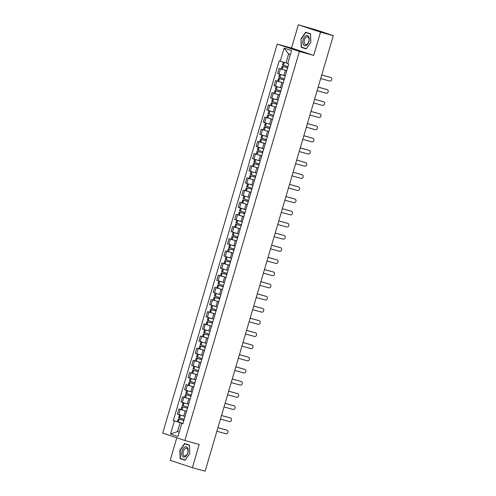 <?xml version="1.0" encoding="UTF-8"?>
<svg xmlns="http://www.w3.org/2000/svg" width="496" height="496" viewBox="0 0 496 496"><rect width="100%" height="100%" fill="white"/><g stroke="black" fill="none" stroke-linecap="round" stroke-linejoin="round"><path stroke-width="0.74" d="M176.793 437.807L170.171 460.313L192.355 467.678L205.115 471.2L333.293 35.687L320.534 32.166L298.35 24.8L291.512 48.031L277.208 44.088L162.707 433.132L184.884 440.498L299.392 51.448L313.695 55.397L320.534 32.166M298.35 24.8L319.201 30.826L331.985 35.253M192.355 467.678L199.194 444.441L184.884 440.498M331.328 35.036L333.293 35.687M331.359 34.931L332.029 35.098M286.781 70.705L279.136 68.405L277.624 73.551L285.225 75.838M281.337 69.012L279.136 68.405M286.688 70.885L285.206 76.055M283.204 82.869L275.559 80.569L274.046 85.715L280.376 87.656M277.76 81.177L275.559 80.569M283.104 83.043L281.629 88.214M279.62 95.034L271.982 92.733L270.463 97.879L278.07 100.167M274.183 93.341L271.982 92.733M279.527 95.207L278.051 100.378M276.043 107.192L268.398 104.898L266.885 110.038L273.215 111.978M270.599 105.505L268.398 104.898M275.95 107.372L274.468 112.542M271.163 118.997L264.821 117.056L263.308 122.202L269.638 124.143L271.163 118.997L272.465 119.356M267.022 117.664L264.821 117.056M272.366 119.536L270.89 124.701M268.882 131.521L261.243 129.22L259.724 134.366L267.332 136.654M263.444 129.828L261.243 129.22M268.789 131.694L267.313 136.865M264.002 143.325L257.66 141.385L256.147 146.531L262.489 148.471L263.748 148.819L262.477 148.465L264.002 143.325L265.304 143.685M259.861 141.992L257.66 141.385M265.211 143.859L263.729 149.029M261.727 155.843L254.082 153.543L252.569 158.689L260.171 160.977M256.283 154.151L254.082 153.543M261.628 156.023L260.152 161.194M258.143 168.008L250.499 165.707L248.986 170.853L256.593 173.141M252.7 166.315L250.499 165.707M258.05 168.181L256.568 173.352M254.566 180.172L246.921 177.872L245.408 183.018L253.01 185.306M249.122 178.479L246.921 177.872M254.473 180.346L252.991 185.516M250.988 192.33L243.344 190.03L241.825 195.176L248.161 197.117M245.545 190.638L243.344 190.03M250.889 192.51L249.414 197.681M247.405 204.495L239.76 202.194L238.247 207.34L245.849 209.628M241.961 202.802L239.76 202.194M247.312 204.668L245.83 209.839M243.827 216.659L236.183 214.359L234.67 219.505L241 221.439M238.384 214.966L236.183 214.359M243.728 216.833L242.253 222.003M238.948 228.464L232.605 226.523L231.086 231.663L238.694 233.957L237.423 233.604L238.948 228.464L240.244 228.817M234.806 227.131L232.605 226.523M240.151 228.997L238.675 234.168M236.666 240.982L229.022 238.681L227.509 243.827L235.11 246.115M231.223 239.289L229.022 238.681M236.573 241.161L235.092 246.326M231.787 252.786L225.444 250.846L223.932 255.992L230.274 257.932L231.533 258.28L230.262 257.926L231.787 252.786L233.089 253.146M227.645 251.453L225.444 250.846M232.99 253.32L231.514 258.49M229.505 265.31L221.867 263.01L220.348 268.156L227.955 270.444M224.068 263.618L221.867 263.01M229.412 265.484L227.937 270.655M225.928 277.469L218.283 275.168L216.771 280.314L224.372 282.602M220.484 275.776L218.283 275.168M225.835 277.648L224.353 282.819M222.351 289.633L214.706 287.333L213.193 292.479L219.523 294.413M216.907 287.94L214.706 287.333M222.251 289.807L220.776 294.977M218.767 301.797L211.122 299.497L209.61 304.643L217.217 306.931M213.33 300.105L211.122 299.497M218.674 301.971L217.198 307.142M215.19 313.956L207.545 311.655L206.032 316.801L213.633 319.095M209.746 312.263L207.545 311.655M215.097 314.135L213.615 319.306M210.31 325.76L203.968 323.82L202.449 328.966L208.785 330.906L210.31 325.76L211.612 326.12M206.169 324.427L203.968 323.82M211.513 326.294L210.037 331.464M208.029 338.284L200.384 335.984L198.871 341.13L206.472 343.418M202.585 336.592L200.384 335.984M207.936 338.458L206.454 343.629M204.451 350.443L196.807 348.149L195.294 353.295L202.895 355.582M199.008 348.756L196.807 348.149M204.358 350.622L202.876 355.793M200.874 362.607L193.229 360.307L191.71 365.453L199.318 367.741M195.43 360.914L193.229 360.307M200.775 362.787L199.299 367.951M197.29 374.771L189.646 372.471L188.133 377.617L195.734 379.905M191.847 373.079L189.646 372.471M197.197 374.945L195.715 380.116M193.713 386.936L186.068 384.636L184.555 389.782L192.157 392.069M188.269 385.243L186.068 384.636M193.614 387.109L192.138 392.28M190.129 399.094L182.491 396.794L180.972 401.94L187.308 403.88M184.692 397.401L182.491 396.794M190.036 399.274L188.561 404.445M186.552 411.258L178.907 408.958L177.394 414.104L184.996 416.392M181.108 409.566L178.907 408.958M186.459 411.432L184.977 416.603M290.402 54.523L288.647 53.94L286.006 62.905L287.792 63.395M286.006 62.905L280.259 61.188L284.115 48.087L291.567 50.561L287.711 63.662L288.753 64.009L182.881 423.739L181.834 423.392L177.983 436.492L170.531 434.019L174.381 420.918L180.135 422.635L177.494 431.601L179.248 432.183M280.259 61.188L279.217 60.841L173.34 420.571L174.381 420.918M277.208 44.088L299.392 51.448M291.512 48.031L313.695 55.397M306.144 48.912L310.825 42.21L310.57 33.864L305.623 32.221L300.942 38.924L301.196 47.269L306.144 48.912M185.076 460.257L189.763 453.549L189.503 445.21L184.562 443.567L179.874 450.269L180.135 458.614L185.076 460.257M179.273 432.097L177.494 431.601L170.531 434.019M182.974 423.423L180.135 422.635M181.834 423.392L182.931 423.565M177.531 421.73L173.34 420.571M284.115 48.087L288.647 53.94M303.887 47.901L306.224 48.788M303.893 48.013L301.196 47.269M310.825 42.197L306.261 48.689L301.469 47.095L300.942 38.924M182.819 459.24L185.163 460.133M182.826 459.358L180.135 458.614M320.676 78.554L329.722 81.046A1.872 1.531 108.4 0 0 331.712 79.701A1.872 1.531 108.4 0 0 330.838 77.481A1.872 1.531 108.4 0 0 330.776 77.463L330.2 77.271A1.872 1.531 -71.6 0 1 330.262 77.289A1.872 1.531 -71.6 0 1 330.317 77.308M287.996 66.576L282.472 64.889L283.297 62.093M286.279 62.98L287.779 63.426M287.68 67.648L282.106 66.135L287.63 67.828M282.106 66.135L281.269 68.981L286.793 70.674M330.776 77.463L321.737 74.964M287.637 67.803L283.117 66.433L287.674 67.679M330.2 77.271L321.743 74.939M305.858 35.737A5.282 3.038 -74.6 0 0 302.771 42.309A5.282 3.038 -74.6 0 0 306.162 45.471A5.282 3.038 -74.6 0 0 309.256 38.899A5.282 3.038 -74.6 0 0 305.858 35.737M306.485 37.076A3.999 2.3 -74.6 0 0 304.191 41.112A3.999 2.3 -74.6 0 0 305.53 44.621A3.999 2.3 -74.6 0 0 306.708 44.448A3.999 2.3 -74.6 0 0 309.002 40.412A3.999 2.3 -74.6 0 0 307.663 36.909A3.999 2.3 -74.6 0 0 306.485 37.076M301.221 39.01L305.759 32.519L310.57 33.97M305.759 32.519L310.552 34.106L310.8 42.191M184.797 447.076A5.282 3.038 -74.6 0 0 181.703 453.648A5.282 3.038 -74.6 0 0 185.095 456.816A5.282 3.038 -74.6 0 0 188.189 450.238A5.282 3.038 -74.6 0 0 184.797 447.076M185.417 448.421A3.999 2.3 -74.6 0 0 183.123 452.457A3.999 2.3 -74.6 0 0 184.469 455.967A3.999 2.3 -74.6 0 0 185.647 455.793A3.999 2.3 -74.6 0 0 187.941 451.757A3.999 2.3 -74.6 0 0 186.595 448.248A3.999 2.3 -74.6 0 0 185.417 448.421M184.698 443.858L189.484 445.451L189.739 453.536L185.194 460.028L180.408 458.44L180.16 450.356L184.698 443.858L189.509 445.315M317.099 90.712L326.139 93.211A1.872 1.531 108.4 0 0 328.129 91.859A1.872 1.531 108.4 0 0 327.255 89.646A1.872 1.531 108.4 0 0 327.193 89.627L326.616 89.435A1.872 1.531 -71.6 0 1 326.678 89.454A1.872 1.531 -71.6 0 1 326.74 89.472M284.419 78.74L278.895 77.047L279.719 74.239M281.895 74.902L285.212 75.882M284.103 79.806L278.523 78.294L284.053 79.986M278.523 78.294L277.686 81.139L283.21 82.832M285.225 75.857L283.954 75.491L285.485 70.345M327.193 89.627L318.153 87.129M284.059 79.961L279.539 78.597L284.096 79.837M326.616 89.435L318.165 87.098M313.522 102.877L322.561 105.375A1.872 1.531 108.4 0 0 324.551 104.024A1.872 1.531 108.4 0 0 323.677 101.804A1.872 1.531 108.4 0 0 323.615 101.785L323.039 101.593A1.872 1.531 -71.6 0 1 323.101 101.612A1.872 1.531 -71.6 0 1 323.163 101.637M280.835 90.904L275.311 89.212L276.142 86.403M278.312 87.06L281.635 88.046M280.525 91.971L274.945 90.458L280.469 92.151M274.945 90.458L274.108 93.304L279.632 94.996M323.615 101.785L314.576 99.293M280.476 92.126L275.962 90.756L280.513 92.002M323.039 101.593L314.582 99.262M309.938 115.041L318.978 117.533A1.872 1.531 108.4 0 0 320.974 116.188A1.872 1.531 108.4 0 0 320.1 113.968A1.872 1.531 108.4 0 0 320.038 113.95L319.461 113.758A1.872 1.531 -71.6 0 1 319.523 113.776A1.872 1.531 -71.6 0 1 319.579 113.801M277.258 103.069L271.734 101.376L272.558 98.568M274.734 99.225L278.058 100.211M276.942 104.135L271.368 102.622L276.892 104.315M271.368 102.622L270.531 105.468L276.055 107.161M278.064 100.186L276.799 99.814L278.324 94.674M320.038 113.95L310.998 111.451M276.898 104.29L272.378 102.92L276.935 104.166M319.461 113.758L311.004 111.426M306.361 127.205L315.4 129.698A1.872 1.531 108.4 0 0 317.39 128.352A1.872 1.531 108.4 0 0 316.516 126.133A1.872 1.531 108.4 0 0 316.454 126.114L315.878 125.922A1.872 1.531 -71.6 0 1 315.94 125.941A1.872 1.531 -71.6 0 1 316.002 125.959M273.68 115.227L268.156 113.534L268.981 110.726M271.151 111.389L274.474 112.369M273.321 116.448L267.784 114.787L273.308 116.479M267.784 114.787L266.947 117.633L272.471 119.319M316.454 126.114L307.415 123.616M315.878 125.922L307.427 123.585M302.783 139.364L311.823 141.862A1.872 1.531 108.4 0 0 313.813 140.511A1.872 1.531 108.4 0 0 312.939 138.291A1.872 1.531 108.4 0 0 312.877 138.272L312.3 138.08A1.872 1.531 -71.6 0 1 312.362 138.099A1.872 1.531 -71.6 0 1 312.424 138.124M270.097 127.391L264.573 125.699L265.403 122.89M267.573 123.547L270.897 124.533M269.787 128.458L264.207 126.945L269.731 128.638M264.207 126.945L263.37 129.791L268.894 131.483M312.877 138.272L303.837 135.78M269.737 128.613L265.224 127.243L269.774 128.489M312.3 138.08L303.843 135.749M299.2 151.528L308.239 154.02A1.872 1.531 108.4 0 0 310.236 152.675A1.872 1.531 108.4 0 0 309.355 150.455A1.872 1.531 108.4 0 0 309.299 150.437L308.723 150.245A1.872 1.531 -71.6 0 1 308.779 150.263A1.872 1.531 -71.6 0 1 308.841 150.288M266.519 139.556L260.995 137.863L261.82 135.055M263.996 135.712L267.319 136.698M266.203 140.622L260.629 139.109L266.154 140.802M260.629 139.109L259.792 141.955L265.317 143.648M267.325 136.673L266.054 136.301M309.299 150.437L300.26 147.944M266.16 140.777L261.64 139.407L266.197 140.653M308.723 150.245L300.266 147.913M295.622 163.692L304.662 166.185A1.872 1.531 108.4 0 0 306.652 164.839A1.872 1.531 108.4 0 0 305.778 162.62A1.872 1.531 108.4 0 0 305.716 162.601L305.139 162.409A1.872 1.531 -71.6 0 1 305.201 162.428A1.872 1.531 -71.6 0 1 305.263 162.446M262.942 151.714L257.412 150.021L258.242 147.219M260.412 147.876L263.736 148.862M262.626 152.787L257.046 151.274L262.613 152.811M257.046 151.274L256.209 154.12L261.733 155.812M305.716 162.601L296.676 160.103M305.139 162.409L296.689 160.072M292.045 175.851L301.084 178.349A1.872 1.531 108.4 0 0 303.075 176.998A1.872 1.531 108.4 0 0 302.2 174.778A1.872 1.531 108.4 0 0 302.138 174.759L301.562 174.573A1.872 1.531 -71.6 0 1 301.624 174.592A1.872 1.531 -71.6 0 1 301.68 174.611M259.358 163.878L253.834 162.186L254.659 159.377M256.835 160.041L260.158 161.02M259.048 164.945L253.468 163.432L258.993 165.125M253.468 163.432L252.631 166.278L258.156 167.97M260.164 160.995L258.9 160.63L260.425 155.484M302.138 174.759L293.099 172.267M258.999 165.1L254.479 163.73L259.036 164.976M301.562 174.573L293.105 172.236M288.461 188.015L297.501 190.514A1.872 1.531 108.4 0 0 299.497 189.162A1.872 1.531 108.4 0 0 298.617 186.942A1.872 1.531 108.4 0 0 298.561 186.924L297.978 186.732A1.872 1.531 -71.6 0 1 298.04 186.75A1.872 1.531 -71.6 0 1 298.102 186.775M255.781 176.043L250.257 174.35L251.081 171.542M253.258 172.199L256.581 173.185M255.465 177.109L249.891 175.596L255.415 177.289M249.891 175.596L249.048 178.442L254.578 180.135M256.587 173.16L255.316 172.788L256.847 167.648M298.561 186.924L289.515 184.431M255.421 177.264L250.902 175.894L255.459 177.14M297.978 186.732L289.528 184.4M284.884 200.179L293.923 202.672A1.872 1.531 108.4 0 0 295.914 201.326A1.872 1.531 108.4 0 0 295.039 199.107A1.872 1.531 108.4 0 0 294.977 199.088L294.401 198.896A1.872 1.531 -71.6 0 1 294.463 198.915A1.872 1.531 -71.6 0 1 294.525 198.933M252.204 188.207L246.673 186.515L247.504 183.706M249.674 184.363L252.997 185.349M251.887 189.274L246.307 187.761L251.875 189.305M246.307 187.761L245.47 190.607L250.995 192.299M253.003 185.324L251.739 184.952L253.264 179.812M294.977 199.088L285.938 196.59M294.401 198.896L285.95 196.565M281.3 212.344L290.346 214.836A1.872 1.531 108.4 0 0 292.336 213.485A1.872 1.531 108.4 0 0 291.462 211.271A1.872 1.531 108.4 0 0 291.4 211.253L290.823 211.06A1.872 1.531 -71.6 0 1 290.885 211.079A1.872 1.531 -71.6 0 1 290.941 211.098M248.62 200.365L243.096 198.673L243.92 195.864M246.097 196.528L249.42 197.507M248.304 201.432L242.73 199.919L248.254 201.612M242.73 199.919L241.893 202.765L247.417 204.457M291.4 211.253L282.36 208.754M248.26 201.587L243.741 200.223L248.298 201.463M290.823 211.06L282.367 208.723M277.723 224.502L286.762 227.001A1.872 1.531 108.4 0 0 288.753 225.649A1.872 1.531 108.4 0 0 287.878 223.429A1.872 1.531 108.4 0 0 287.816 223.411L287.24 223.219A1.872 1.531 -71.6 0 1 287.302 223.237A1.872 1.531 -71.6 0 1 287.364 223.262M245.043 212.53L239.518 210.837L240.343 208.029M242.519 208.686L245.836 209.672M244.726 213.596L239.146 212.083L244.677 213.776M239.146 212.083L238.309 214.929L243.834 216.622M245.849 209.647L244.578 209.281L246.109 204.135M287.816 223.411L278.777 220.918M244.683 213.751L240.163 212.381L244.72 213.627M287.24 223.219L278.789 220.887M274.145 236.666L283.185 239.159A1.872 1.531 108.4 0 0 285.175 237.813A1.872 1.531 108.4 0 0 284.301 235.594A1.872 1.531 108.4 0 0 284.239 235.575L283.662 235.383A1.872 1.531 -71.6 0 1 283.724 235.402A1.872 1.531 -71.6 0 1 283.786 235.426M241.459 224.694L235.935 223.002L236.766 220.193M238.936 220.85L242.259 221.836M241.149 225.761L235.569 224.248L241.137 225.792M235.569 224.248L234.732 227.094L240.256 228.786M284.239 235.575L275.199 233.077M283.662 235.383L275.206 233.052M270.562 248.831L279.601 251.323A1.872 1.531 108.4 0 0 281.598 249.978A1.872 1.531 108.4 0 0 280.724 247.758A1.872 1.531 108.4 0 0 280.662 247.74L280.085 247.547A1.872 1.531 -71.6 0 1 280.147 247.566A1.872 1.531 -71.6 0 1 280.203 247.585M237.882 236.852L232.357 235.16L233.182 232.351M235.358 233.015L238.681 233.994M237.565 237.925L231.992 236.412L237.516 238.105M231.992 236.412L231.155 239.258L236.679 240.951M280.662 247.74L271.622 245.241M237.522 238.074L233.002 236.71L237.559 237.95M280.085 247.547L271.628 245.21M266.984 260.989L276.024 263.488A1.872 1.531 108.4 0 0 278.014 262.136A1.872 1.531 108.4 0 0 277.14 259.916A1.872 1.531 108.4 0 0 277.078 259.898L276.501 259.706A1.872 1.531 -71.6 0 1 276.563 259.724A1.872 1.531 -71.6 0 1 276.625 259.749M234.304 249.017L228.78 247.324L229.605 244.516M231.775 245.173L235.098 246.159M233.988 250.083L228.408 248.57L233.932 250.263M228.408 248.57L227.571 251.416L233.095 253.109M235.11 246.134L233.839 245.768M277.078 259.898L268.038 257.405M233.945 250.238L229.425 248.868L233.982 250.114M276.501 259.706L268.051 257.374M263.407 273.153L272.447 275.646A1.872 1.531 108.4 0 0 274.437 274.3A1.872 1.531 108.4 0 0 273.563 272.081A1.872 1.531 108.4 0 0 273.501 272.062L272.924 271.87A1.872 1.531 -71.6 0 1 272.986 271.889A1.872 1.531 -71.6 0 1 273.048 271.913M230.721 261.181L225.196 259.489L226.027 256.68M228.197 257.337L231.52 258.323M230.411 262.248L224.831 260.735L230.398 262.279M224.831 260.735L223.994 263.581L229.518 265.273M273.501 272.062L264.461 269.57M272.924 271.87L264.467 269.539M259.823 285.318L268.863 287.81A1.872 1.531 108.4 0 0 270.859 286.465A1.872 1.531 108.4 0 0 269.985 284.245A1.872 1.531 108.4 0 0 269.923 284.227L269.347 284.034A1.872 1.531 -71.6 0 1 269.409 284.053A1.872 1.531 -71.6 0 1 269.464 284.072M227.143 273.339L221.619 271.647L222.444 268.844M224.62 269.502L226.678 270.091M226.827 274.412L221.253 272.899L226.777 274.592M221.253 272.899L220.416 275.745L225.94 277.438M269.923 284.227L260.884 281.728M226.784 274.567L222.264 273.197L226.821 274.437M269.347 284.034L260.89 281.697M256.246 297.476L265.286 299.975A1.872 1.531 108.4 0 0 267.276 298.623A1.872 1.531 108.4 0 0 266.402 296.403A1.872 1.531 108.4 0 0 266.34 296.385L265.763 296.199A1.872 1.531 -71.6 0 1 265.825 296.217A1.872 1.531 -71.6 0 1 265.887 296.236M223.566 285.504L218.042 283.811L218.866 281.003M221.036 281.666L224.359 282.646M223.25 286.57L217.67 285.057L223.194 286.75M217.67 285.057L216.833 287.903L222.357 289.596M224.366 282.621L223.101 282.255L224.626 277.109M266.34 296.385L257.3 293.892M223.206 286.725L218.686 285.355L223.243 286.601M265.763 296.199L257.312 293.861M252.669 309.64L261.708 312.139A1.872 1.531 108.4 0 0 263.698 310.787A1.872 1.531 108.4 0 0 262.824 308.568A1.872 1.531 108.4 0 0 262.762 308.549L262.186 308.357A1.872 1.531 -71.6 0 1 262.248 308.376A1.872 1.531 -71.6 0 1 262.31 308.4M219.982 297.668L214.458 295.976L215.283 293.167M217.459 293.824L220.782 294.81M219.672 298.735L214.092 297.222L219.616 298.914M214.092 297.222L213.255 300.068L218.779 301.76M262.762 308.549L253.723 306.057M219.623 298.89L215.103 297.519L219.66 298.766M262.186 308.357L253.729 306.026M249.085 321.805L258.125 324.297A1.872 1.531 108.4 0 0 260.121 322.952A1.872 1.531 108.4 0 0 259.241 320.732A1.872 1.531 108.4 0 0 259.185 320.714L258.608 320.521A1.872 1.531 -71.6 0 1 258.664 320.54A1.872 1.531 -71.6 0 1 258.726 320.559M216.405 309.833L210.881 308.14L211.705 305.331M213.881 305.989L217.205 306.974L215.94 306.578L217.471 301.438M216.089 310.899L210.515 309.386L216.039 311.079M210.515 309.386L209.678 312.232L215.202 313.925M259.185 320.714L250.139 318.215M216.045 311.054L211.525 309.684L216.082 310.93M258.608 320.521L250.151 318.19M245.508 333.969L254.547 336.462A1.872 1.531 108.4 0 0 256.537 335.116A1.872 1.531 108.4 0 0 255.663 332.897A1.872 1.531 108.4 0 0 255.601 332.878L255.025 332.686A1.872 1.531 -71.6 0 1 255.087 332.704A1.872 1.531 -71.6 0 1 255.149 332.723M212.827 321.991L207.297 320.298L208.128 317.49M210.298 318.153L213.621 319.133M212.511 323.057L206.931 321.544L212.455 323.237M206.931 321.544L206.094 324.39L211.618 326.083M213.627 319.108L212.362 318.742M255.601 332.878L246.562 330.379M212.468 323.212L207.948 321.848L212.499 323.088M255.025 332.686L246.574 330.348M241.93 346.127L250.97 348.626A1.872 1.531 108.4 0 0 252.96 347.274A1.872 1.531 108.4 0 0 252.086 345.055A1.872 1.531 108.4 0 0 252.024 345.036L251.447 344.844A1.872 1.531 -71.6 0 1 251.509 344.863A1.872 1.531 -71.6 0 1 251.565 344.887M209.244 334.155L203.72 332.463L204.544 329.654M206.72 330.311L210.044 331.297M208.928 335.222L203.354 333.709L208.921 335.253M203.354 333.709L202.517 336.555L208.041 338.247M252.024 345.036L242.984 342.544M251.447 344.844L242.99 342.513M238.347 358.292L247.386 360.784A1.872 1.531 108.4 0 0 249.376 359.439A1.872 1.531 108.4 0 0 248.502 357.219A1.872 1.531 108.4 0 0 248.44 357.201L247.864 357.008A1.872 1.531 -71.6 0 1 247.926 357.027A1.872 1.531 -71.6 0 1 247.988 357.052M205.666 346.32L200.142 344.627L200.967 341.818M203.143 342.476L205.201 343.065M205.35 347.386L199.776 345.873L205.301 347.566M199.776 345.873L198.933 348.719L204.464 350.412M248.44 357.201L239.401 354.702M205.307 347.541L200.787 346.171L205.344 347.417M247.864 357.008L239.413 354.677M234.769 370.456L243.809 372.949A1.872 1.531 108.4 0 0 245.799 371.603A1.872 1.531 108.4 0 0 244.925 369.384A1.872 1.531 108.4 0 0 244.863 369.365L244.286 369.173A1.872 1.531 -71.6 0 1 244.348 369.191A1.872 1.531 -71.6 0 1 244.41 369.21M202.083 358.478L196.559 356.785L197.389 353.977M199.559 354.64L202.883 355.626M201.773 359.55L196.193 358.038L201.717 359.73M196.193 358.038L195.356 360.883L200.88 362.576M202.889 355.595L201.624 355.229L203.149 350.089M244.863 369.365L235.823 366.866M201.723 359.699L197.21 358.335L201.76 359.575M244.286 369.173L235.829 366.835M231.186 382.614L240.231 385.113A1.872 1.531 108.4 0 0 242.222 383.761A1.872 1.531 108.4 0 0 241.347 381.542A1.872 1.531 108.4 0 0 241.285 381.523L240.709 381.331A1.872 1.531 -71.6 0 1 240.771 381.35A1.872 1.531 -71.6 0 1 240.827 381.374M198.505 370.642L192.981 368.95L193.806 366.141M195.982 366.798L199.305 367.784M198.189 371.709L192.615 370.196L198.183 371.74M192.615 370.196L191.778 373.042L197.303 374.734M199.311 367.759L198.047 367.393L199.572 362.247M241.285 381.523L232.246 379.031M240.709 381.331L232.252 379M227.608 394.779L236.648 397.277A1.872 1.531 108.4 0 0 238.638 395.926A1.872 1.531 108.4 0 0 237.764 393.706A1.872 1.531 108.4 0 0 237.702 393.688L237.125 393.495A1.872 1.531 -71.6 0 1 237.187 393.514A1.872 1.531 -71.6 0 1 237.249 393.539M194.928 382.807L189.404 381.114L190.228 378.305M192.398 378.963L195.722 379.948L194.463 379.552L195.994 374.412M194.612 383.873L189.032 382.36L194.562 384.053M189.032 382.36L188.195 385.206L193.719 386.899M237.702 393.688L228.662 391.195M194.568 384.028L190.049 382.658L194.606 383.904M237.125 393.495L228.675 391.164M224.031 406.943L233.07 409.436A1.872 1.531 108.4 0 0 235.061 408.09A1.872 1.531 108.4 0 0 234.186 405.871A1.872 1.531 108.4 0 0 234.124 405.852L233.548 405.66A1.872 1.531 -71.6 0 1 233.61 405.678A1.872 1.531 -71.6 0 1 233.672 405.697M191.344 394.965L185.82 393.272L186.651 390.47M188.821 391.127L192.144 392.113M191.034 396.037L185.454 394.525L190.979 396.217M185.454 394.525L184.617 397.37L190.142 399.063M192.15 392.088L190.886 391.716L192.411 386.576M234.124 405.852L225.085 403.353M190.985 396.192L186.471 394.822L191.022 396.068M233.548 405.66L225.091 403.322M220.447 419.101L229.487 421.6A1.872 1.531 108.4 0 0 231.483 420.248A1.872 1.531 108.4 0 0 230.609 418.029A1.872 1.531 108.4 0 0 230.547 418.01L229.97 417.824A1.872 1.531 -71.6 0 1 230.032 417.843A1.872 1.531 -71.6 0 1 230.088 417.861M187.767 407.129L182.243 405.437L183.067 402.628M185.244 403.291L188.567 404.271M187.451 408.196L181.877 406.683L187.445 408.227M181.877 406.683L181.04 409.529L186.564 411.221M230.547 418.01L221.507 415.518M229.97 417.824L221.514 415.487M216.87 431.266L225.909 433.764A1.872 1.531 108.4 0 0 227.9 432.413A1.872 1.531 108.4 0 0 227.025 430.193A1.872 1.531 108.4 0 0 226.963 430.175L226.387 429.982A1.872 1.531 -71.6 0 1 226.449 430.001A1.872 1.531 -71.6 0 1 226.511 430.026M184.19 419.294L178.665 417.601L179.49 414.792M181.66 415.45L184.983 416.435L183.725 416.045L185.256 410.899M183.873 420.36L178.293 418.847L183.818 420.54M178.293 418.847L177.456 421.693L182.981 423.386M226.963 430.175L217.924 427.682M183.83 420.515L179.31 419.145L183.867 420.391M226.387 429.982L217.936 427.651M187.321 403.88L188.833 398.734M205.214 343.071L206.733 337.925M212.375 318.742L213.888 313.602M219.536 294.419L221.049 289.273M226.697 270.097L228.21 264.951M233.852 245.768L235.371 240.622M241.013 221.445L242.525 216.299M248.174 197.117L249.686 191.977M266.073 136.307L267.586 131.161M273.228 111.984L274.747 106.838M280.389 87.656L281.902 82.51M182.33 402.392L183.842 397.246M185.907 390.228L187.42 385.082M189.484 378.064L191.003 372.918M193.068 365.905L194.581 360.759M196.645 353.741L198.158 348.595M200.223 341.577L201.742 336.431M203.806 329.418L205.319 324.272M207.384 317.254L208.897 312.108M210.961 305.09L212.48 299.944M214.545 292.925L216.058 287.779M218.122 280.767L219.635 275.621M221.706 268.603L223.219 263.457M225.283 256.438L226.796 251.292M228.861 244.28L230.38 239.134M232.444 232.116L233.957 226.97M236.022 219.951L237.534 214.805M239.599 207.793L241.118 202.647M243.183 195.629L244.695 190.483M246.76 183.464L248.273 178.318M250.337 171.3L251.856 166.154M253.921 159.142L255.434 153.996M257.498 146.977L259.011 141.831M261.076 134.813L262.595 129.667M264.659 122.655L266.172 117.509M268.237 110.49L269.75 105.344M271.82 98.326L273.333 93.18M275.398 86.168L276.911 81.022M278.975 74.003L280.494 68.857M178.746 414.551L180.259 409.411M283.439 65.218L284.27 62.384M283.346 65.187L284.177 62.36M282.137 69.279L282.98 66.433M282.23 69.31L283.073 66.464M279.856 77.376L280.693 74.543M279.763 77.351L280.6 74.512M278.56 81.443L279.397 78.597M278.653 81.468L279.49 78.622M276.278 89.54L277.115 86.701M276.185 89.509L277.022 86.676M274.982 93.601L275.819 90.756M275.075 93.632L275.912 90.787M272.701 101.705L273.532 98.865M272.608 101.674L273.439 98.84M271.399 105.766L272.236 102.92M271.492 105.797L272.329 102.951M269.117 113.863L269.954 111.03M269.024 113.838L269.861 110.999M267.821 117.93L268.658 115.084M267.914 117.961L268.751 115.115M265.54 126.027L266.377 123.194M265.447 125.996L266.284 123.163M264.244 130.095L265.081 127.249M264.337 130.119L265.174 127.274M261.962 138.192L262.793 135.352M261.869 138.161L262.7 135.327M260.66 142.253L261.497 139.407M260.753 142.284L261.59 139.438M258.379 150.35L259.216 147.517M258.286 150.325L259.123 147.486M257.083 154.417L257.92 151.571M257.176 154.448L258.013 151.602M254.801 162.514L255.632 159.681M254.708 162.483L255.539 159.65M253.506 166.582L254.343 163.736M253.599 166.606L254.436 163.761M251.218 174.679L252.055 171.839M251.125 174.648L251.962 171.814M249.922 178.74L250.759 175.894M250.015 178.771L250.852 175.925M247.64 186.843L248.477 184.004M247.547 186.812L248.384 183.979M246.345 190.904L247.182 188.058M246.438 190.935L247.275 188.089M244.063 199.001L244.894 196.168M243.97 198.977L244.801 196.137M242.761 203.069L243.604 200.223M242.854 203.093L243.697 200.248M240.479 211.166L241.316 208.332M240.386 211.135L241.223 208.301M239.184 215.227L240.021 212.381M239.277 215.258L240.114 212.412M236.902 223.33L237.739 220.491M236.809 223.299L237.646 220.466M235.606 227.391L236.443 224.545M235.699 227.422L236.536 224.576M233.325 235.488L234.155 232.655M233.232 235.464L234.062 232.624M232.023 239.556L232.86 236.71M232.116 239.587L232.953 236.741M229.741 247.653L230.578 244.819M229.648 247.622L230.485 244.788M228.445 251.72L229.282 248.874M228.538 251.745L229.375 248.899M226.164 259.817L227.001 256.978M226.071 259.786L226.908 256.953M224.868 263.878L225.705 261.032M224.961 263.909L225.798 261.063M222.586 271.975L223.417 269.142M222.493 271.951L223.324 269.111M221.284 276.043L222.121 273.197M221.377 276.074L222.214 273.228M219.003 284.14L219.84 281.306M218.91 284.109L219.747 281.275M217.707 288.207L218.544 285.361M217.8 288.232L218.637 285.386M215.425 296.304L216.262 293.465M215.332 296.273L216.163 293.44M214.129 300.365L214.966 297.519M214.222 300.396L215.059 297.55M211.848 308.469L212.679 305.629M211.755 308.438L212.586 305.604M210.546 312.53L211.383 309.684M210.639 312.561L211.476 309.715M208.264 320.627L209.101 317.793M208.171 320.602L209.008 317.762M206.968 324.694L207.805 321.848M207.061 324.719L207.898 321.873M204.687 332.791L205.518 329.958M204.594 332.76L205.425 329.927M203.385 336.852L204.228 334.013M203.478 336.883L204.321 334.037M201.103 344.956L201.94 342.116M201.01 344.925L201.847 342.091M199.807 349.017L200.644 346.171M199.9 349.048L200.737 346.202M197.526 357.114L198.363 354.28M197.433 357.089L198.27 354.249M196.23 361.181L197.067 358.335M196.323 361.212L197.16 358.366M193.948 369.278L194.779 366.445M193.855 369.247L194.686 366.414M192.646 373.345L193.49 370.5M192.739 373.37L193.583 370.524M190.365 381.443L191.202 378.603M190.272 381.412L191.109 378.578M189.069 385.504L189.906 382.658M189.162 385.535L189.999 382.689M186.787 393.601L187.624 390.767M186.694 393.576L187.531 390.736M185.492 397.668L186.329 394.822M185.585 397.699L186.422 394.853M183.21 405.765L184.041 402.932M183.117 405.74L183.948 402.901M181.908 409.832L182.745 406.987M182.001 409.857L182.838 407.011M179.626 417.93L180.463 415.09M179.533 417.899L180.37 415.065M178.331 421.991L179.168 419.145M178.424 422.022L179.261 419.176M330.262 77.289L330.838 77.481M326.678 89.454L327.255 89.646M323.101 101.612L323.677 101.804M319.523 113.776L320.1 113.968M315.94 125.941L316.516 126.133M312.362 138.099L312.939 138.291M308.779 150.263L309.355 150.455M305.201 162.428L305.778 162.62M301.624 174.592L302.2 174.778M298.04 186.75L298.617 186.942M294.463 198.915L295.039 199.107M290.885 211.079L291.462 211.271M287.302 223.237L287.878 223.429M283.724 235.402L284.301 235.594M280.147 247.566L280.724 247.758M276.563 259.724L277.14 259.916M272.986 271.889L273.563 272.081M269.409 284.053L269.985 284.245M265.825 296.217L266.402 296.403M262.248 308.376L262.824 308.568M258.664 320.54L259.241 320.732M255.087 332.704L255.663 332.897M251.509 344.863L252.086 345.055M247.926 357.027L248.502 357.219M244.348 369.191L244.925 369.384M240.771 381.35L241.347 381.542M237.187 393.514L237.764 393.706M233.61 405.678L234.186 405.871M230.032 417.843L230.609 418.029M226.449 430.001L227.025 430.193"/></g></svg>
